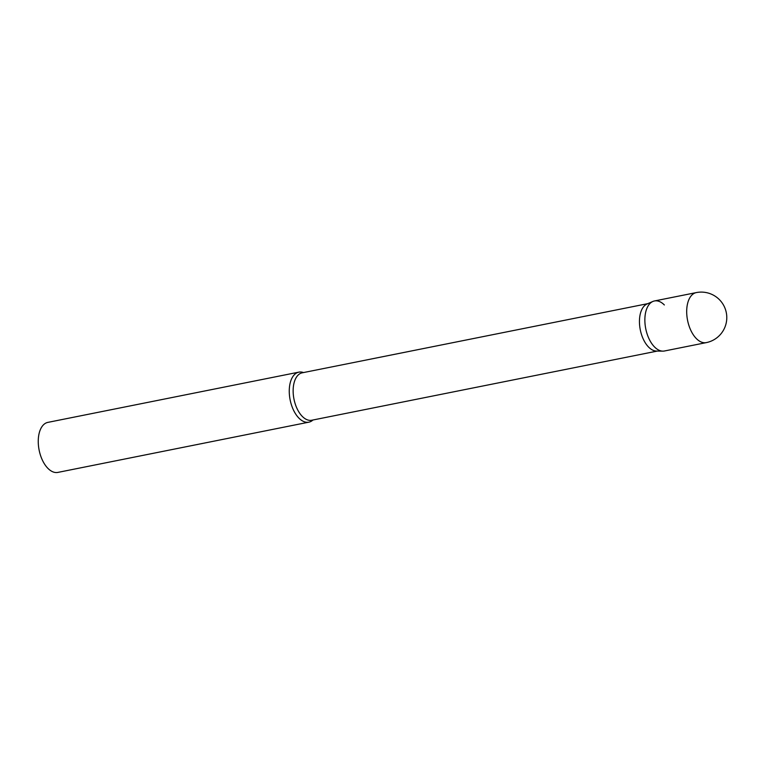 <?xml version="1.0" encoding="UTF-8"?>
<svg xmlns="http://www.w3.org/2000/svg" width="765" height="765" viewBox="0 0 765 765"><rect width="100%" height="100%" fill="white"/><g stroke="black" fill="none" stroke-linecap="round" stroke-linejoin="round"><path stroke-width="1.15" d="M696.284 292.593L654.448 300.961A25.513 13.99 78.7 0 0 645.698 312.139A25.513 13.99 78.7 0 0 649.179 339.105A25.513 13.99 78.7 0 0 664.46 350.992L706.296 342.615A25.513 25.513 0 0 0 719.377 299.622A25.513 25.513 0 0 0 696.284 292.593A25.513 13.99 78.7 0 0 687.534 303.772A25.513 13.99 78.7 0 0 696.399 338.627A25.513 13.99 78.7 0 0 706.296 342.615M652.899 301.448A25.513 13.99 -101.3 0 0 644.885 321.51A25.513 13.99 -101.3 0 0 654.563 346.994A25.513 13.99 -101.3 0 0 662.844 351.145L656.504 351.068A24.184 13.263 -101.3 0 1 648.653 347.138A24.184 13.263 -101.3 0 1 639.473 322.973A24.184 13.263 -101.3 0 1 647.066 303.963L652.899 301.448A25.513 13.99 -101.3 0 1 664.345 304.958M312.971 419.995A25.513 13.99 -101.3 0 1 308.869 422.165A25.513 13.99 -101.3 0 1 298.972 418.168A25.513 13.99 -101.3 0 1 289.256 391.259A25.513 13.99 -101.3 0 1 298.857 372.144A25.513 13.99 -101.3 0 1 303.485 372.565M308.869 422.165L57.863 472.407A25.513 13.99 -101.3 0 1 47.965 468.409A25.513 13.99 -101.3 0 1 38.25 441.501A25.513 13.99 -101.3 0 1 47.841 422.385L298.857 372.144M657.278 351.078L311.728 420.243A24.184 13.263 -101.3 0 1 302.347 416.456A24.184 13.263 -101.3 0 1 293.138 390.944A24.184 13.263 -101.3 0 1 302.232 372.813L647.792 303.648"/></g></svg>
